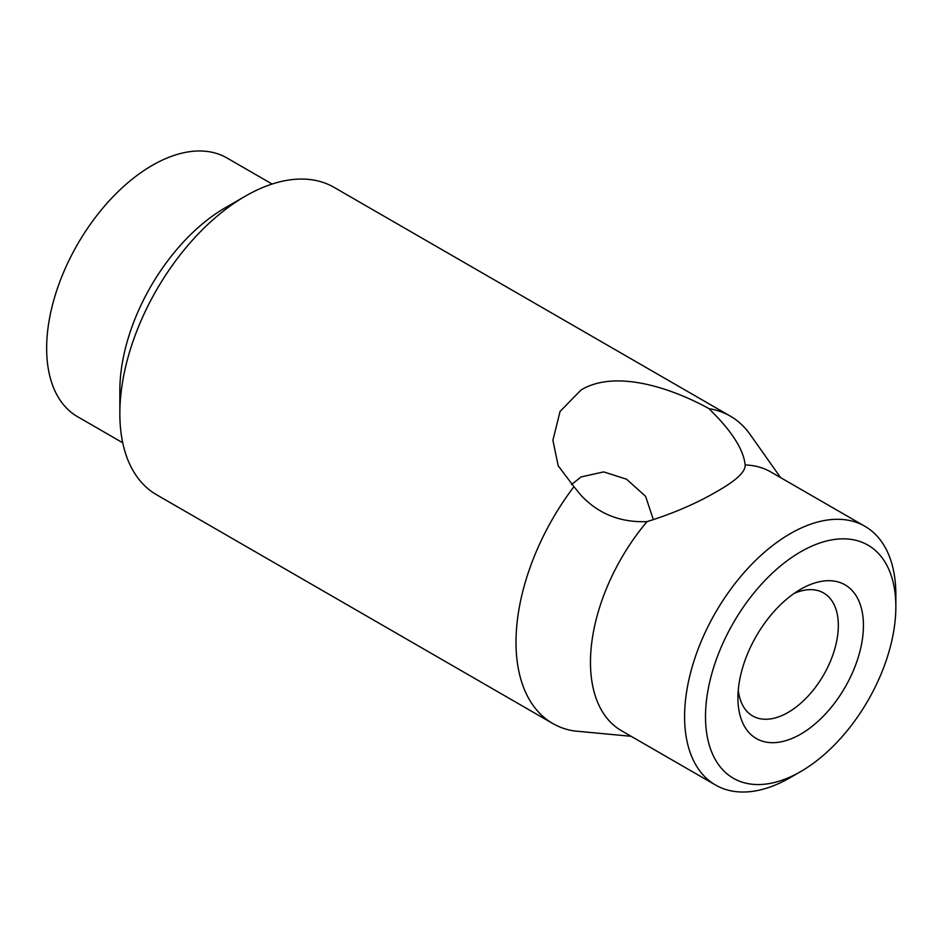 <?xml version="1.0" encoding="UTF-8"?>
<svg xmlns="http://www.w3.org/2000/svg" width="943" height="943" viewBox="0 0 943 943"><rect width="100%" height="100%" fill="white"/><g stroke="black" fill="none" stroke-linecap="round" stroke-linejoin="round"><path stroke-width="1.41" d="M800.678 551.808A134.59 77.703 120 0 0 705.505 716.645A134.59 77.703 120 0 0 800.678 771.586L790.222 777.633A149.383 86.249 -60 0 1 715.537 785.024A149.383 86.249 -60 0 1 692.634 665.322A149.383 86.249 -60 0 1 790.222 533.691A149.383 86.249 -60 0 1 864.908 526.288A149.383 86.249 -60 0 1 895.85 594.679L895.85 606.75A134.59 77.703 120 0 0 800.678 551.808M800.678 589.245L800.678 589.245A88.736 51.24 -60 0 1 863.434 625.468A88.736 51.24 -60 0 1 800.678 734.149A88.736 51.24 -60 0 1 737.933 697.926A88.736 51.24 -60 0 1 800.678 589.245L800.678 589.245M738.286 690.076A70.996 40.985 120 0 0 752.632 715.937A70.996 40.985 120 0 0 788.136 712.413A70.996 40.985 120 0 0 834.508 649.857A70.996 40.985 120 0 0 823.628 592.97A70.996 40.985 120 0 0 794.053 593.465M653.381 519.711L645.578 496.313L626.553 479.197L603.697 471.901L581.053 476.934L571.529 484.584M573.945 486.682L558.197 465.771L552.904 440.287L560.048 411.454L581.053 389.989C615.531 369.126 671.758 388.056 709.065 408.673L717.01 416.865C734.432 435.383 743.815 451.426 745.147 464.982C745.63 471.677 736.259 480.494 717.01 491.421C696.7 503.326 673.385 513.393 647.039 521.62C620.47 522.681 598.475 513.923 581.053 495.358L573.945 486.682A177.484 102.469 -60 0 0 552.763 723.505A177.484 102.469 -60 0 0 573.945 730.931L631.138 736.306M552.763 723.505L156.609 494.78A177.484 102.469 -60 0 1 119.844 413.541L119.844 390.591A149.383 86.249 -60 0 1 225.471 207.637A149.383 86.249 -60 0 1 225.483 207.637L245.345 196.168A177.484 102.469 -60 0 1 334.093 187.374L730.247 416.099A177.484 102.469 -60 0 1 750.098 434.452L780.568 477.594M122.743 442.786L77.585 416.712A149.383 86.249 -60 0 1 54.682 297.01A149.383 86.249 -60 0 1 152.271 165.367A149.383 86.249 -60 0 1 226.957 157.976L272.114 184.05M119.844 413.541A177.484 102.469 -60 0 1 245.345 196.168L225.471 207.637M715.537 785.024L621.413 730.684A149.383 86.249 -60 0 1 647.039 521.62M709.065 408.673A177.484 102.469 -60 0 1 730.247 416.099M790.222 777.633L800.678 771.586A134.59 77.703 120 0 0 895.85 606.75M745.17 465.536L745.147 464.982A149.383 86.249 -60 0 1 770.785 471.948L864.908 526.288"/></g></svg>
